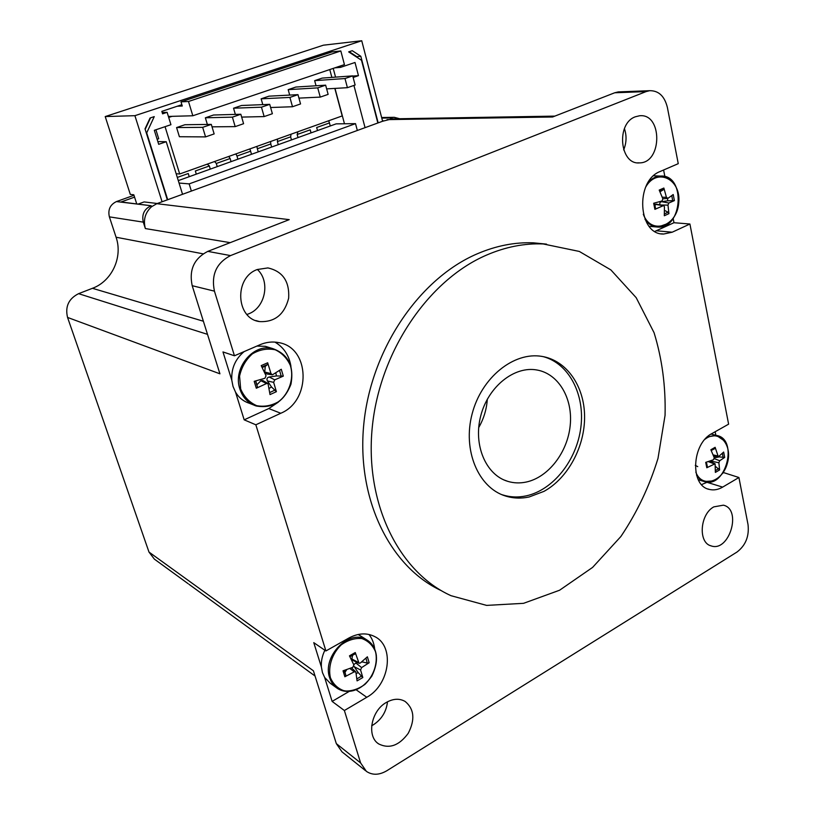 <?xml version="1.0" encoding="UTF-8"?>
<svg xmlns="http://www.w3.org/2000/svg" width="815" height="815" viewBox="0 0 815 815"><rect width="100%" height="100%" fill="white"/><g stroke="black" fill="none" stroke-linecap="round" stroke-linejoin="round"><path stroke-width="1.22" d="M344.429 670.358L345.896 675.452L344.867 676.756L354.219 671.866L355.839 671.896L357.072 680.882L362.818 677.54L360.576 669.981L361.605 667.597L369.154 662.738L367.27 663.104L362.553 661.963L362.492 661.25M356.349 673.73L358.06 672.446L362.818 677.54M369.154 662.738L367.382 656.809L360.23 663.064L359.048 663.298L355.259 652.54L355.146 653.905L350.419 656.411M355.259 652.54L349.462 655.851L353.863 664.928L352.834 667.322L343.034 670.796L344.867 676.756M330.442 677.815C327.813 666.701 332.082 653.63 341.22 644.848C347.923 640.081 354.77 637.982 361.758 638.532C368.156 640.794 372.75 645.246 375.572 651.888C378.028 662.84 373.891 675.564 365.008 684.315C358.447 689.123 351.662 691.344 344.643 690.977C338.144 688.879 333.406 684.488 330.442 677.815M336.188 687.554L330.197 683.225L324.635 677.428L322.445 672.579L321.395 667.047C320.998 661.393 322.159 655.79 324.879 650.248M358.121 634.488L360.617 635.965M345.203 671.957L346.793 669.584M358.06 672.446L353.904 666.12M353.751 664.683L355.839 662.972L357.754 662.687M358.855 663.216L352.61 660.232L351.886 659.009L352.589 654.965M361.402 662.137L362.553 661.963M255.757 380.921L257.499 387.145L256.307 388.235L266.536 383.539L268.023 383.529L270.01 394.582L276.397 391.679L273.636 382.357L274.747 379.851L283.314 376.112L276.417 375.949L275.827 372.944M269.307 388.307L271.517 386.962L276.397 391.679M283.314 376.112L281.267 369.266L272.424 374.819L270.977 373.565L267.666 362.777L267.605 364.488L265.272 366.343L262.114 367.422M267.666 362.777L261.207 365.619L266.047 375.756L264.926 378.272L254.188 381.339L256.307 388.235M240.68 389.03L239.569 376.153C241.525 367.239 245.794 359.802 252.365 353.863C259.812 349.523 267.442 348.168 275.276 349.798C282.448 353.231 287.644 358.834 290.853 366.628C293.726 379.148 289.244 392.708 279.423 401.174C272.149 405.595 264.59 407.103 256.725 405.687C249.421 402.437 244.072 396.885 240.68 389.03M252.762 404.637L249.217 403.221C243.41 401.357 238.846 397.669 235.535 392.158L233.029 386.453L231.786 380.167C231.195 368.502 235.311 358.977 244.143 351.591M256.919 346.059L265.384 346.344L269.133 347.485M257.132 384.588L260.851 380.737L262.817 380.493L267.992 383.508M271.517 386.962L267.432 380.951C266.423 378.944 267.004 377.62 269.195 377.009L276.417 375.949M272.027 374.757L266.688 373.953L264.732 372.037L265.272 366.343M654.414 203.057L655.586 208.62L654.893 209.353L663.573 205.553L664.429 206.694L664.307 215.751L668.932 213.652L667.974 205.105L668.85 203.006L674.402 200.602L667.76 200.806L667.526 198.483M664.541 210.382L667.994 212.165L668.932 213.652M674.402 200.602L673.21 194.53L667.933 198.351L666.436 197.312L663.858 188.041L663.532 189.62L660.018 191.79M663.858 188.041L659.203 190.089L662.88 198.891L661.994 200.999L653.671 203.251L654.893 209.353M645.694 187.083C656.992 167.014 681.391 179.188 678.752 202.843C677.071 226.529 650.961 235.362 643.31 214.243M654.72 205.716L656.238 204.127M660.181 204.891C659.345 203.251 659.844 202.181 661.648 201.692L667.76 200.806M706.361 462.176L707.379 466.832L706.799 467.759L715.101 463.766L715.366 472.405L719.614 469.939L718.881 462.757L719.696 460.74L724.698 457.419L718.372 456.828M715.682 466.588L719.614 469.939M724.698 457.419L723.649 452.05L718.341 456.828L715.132 447.313L714.786 448.617L713.023 449.289M715.132 447.313L710.863 449.748L714.256 457.745L713.441 459.772L705.709 462.36L706.799 467.759M705.097 439.193C718.555 428.558 732.96 444.613 727.347 463.328C722.396 482.236 701.746 488.317 695.837 472.14M706.432 462.604L706.666 462.085M712.371 462.625L711.047 460.648M714.256 457.745L718.372 457.134M181.867 104.697L161.828 111.36L162.593 113.845L167.126 112.327L170.936 124.695L154.32 130.308L158.691 144.306L166.229 141.718L182.54 194.296L382.602 121.252L361.738 40.75L134.913 115.679L162.083 201.763L182.54 194.296M168.389 116.433L192.819 115.771L188.499 101.478L181.001 101.855L182.275 106.011L177.252 106.235M157.122 139.284L158.711 138.744L155.91 129.779M176.172 173.748L179.697 173.982L165.058 126.682M172.067 116.331L168.705 117.462M192.819 115.771L344.439 64.609L340.823 50.958L332.011 51.895L181.001 101.855M179.697 173.982L342.198 115.934L334.822 88.417M331.868 77.394L329.769 69.56M240.833 114.253L243.583 123.707L235.178 126.62L232.397 117.146L240.833 114.253L213.54 115.007L205.36 117.788L207.356 124.44M297.984 94.652L300.552 103.943L292.504 106.734L289.906 97.423L297.984 94.652L268.981 96.17L261.136 98.829L262.797 104.626M352.722 75.877L355.126 85.015L347.414 87.684L344.99 78.535L352.722 75.877L322.18 78.097L314.651 80.644L316.047 85.769M325.643 85.168L328.129 94.377L320.254 97.107L317.738 87.877L325.643 85.168L295.855 87.042L288.174 89.65L289.692 95.09M269.714 104.351L272.373 113.723L264.152 116.576L261.462 107.183L269.714 104.351L241.546 105.492L233.538 108.212L235.352 114.406M211.299 124.389L184.924 124.726L176.58 127.568L179.392 136.726L205.553 136.9L202.68 127.344L211.299 124.389L214.151 133.915L205.553 136.9M340.823 50.958L188.499 101.478M212.032 126.834L235.178 126.62M205.36 117.788L232.397 117.146M270.621 107.519L292.504 106.734M261.136 98.829L289.906 97.423M326.652 88.886L347.414 87.684M314.651 80.644L344.99 78.535M298.942 98.116L320.254 97.107M288.174 89.65L317.738 87.877M241.658 117.095L264.152 116.576M233.538 108.212L261.462 107.183M176.58 127.568L202.68 127.344M317.514 130.563L316.668 127.517L329.484 122.922L328.669 120.763M297.882 131.765L297.21 134.485L310.22 129.829L311.065 132.886M297.801 131.796L297.21 134.485M277.538 139.029L277.457 141.566L290.66 136.839L291.047 134.2M277.467 139.059L277.457 141.566M256.878 146.415L257.397 148.748L270.804 143.949L270.6 141.504M256.817 146.435L257.397 148.748M235.892 153.913L237.033 156.042L250.643 151.172L249.828 148.931M235.83 153.933L237.033 156.042M237.888 159.19L236.961 156.042L237.909 159.18M258.233 151.875L257.326 148.748L258.253 151.865M217.228 166.617L216.281 163.448L217.248 166.606M214.518 161.543L216.342 163.458L230.176 158.497L228.73 156.47M278.272 144.673L277.385 141.566L278.292 144.662M298.005 137.572L297.139 134.485M335.556 77.119L333.223 68.399M188.224 173.524L189.192 176.692M210.29 169.113L209.343 165.965M231.063 161.645L230.136 158.518M251.509 154.29L250.602 151.183M271.65 147.046L270.763 143.96M291.485 139.925L290.619 136.849M297.169 134.485L298.025 137.572M310.179 129.84L311.014 132.896M330.269 125.979L329.443 122.943M214.559 161.533L216.342 163.458M177.313 177.436L188.265 173.513L189.233 176.682M196.303 174.135L195.335 170.977L209.384 165.944L207.285 164.131M167.696 199.716L146.7 132.886L154.249 116.616L150.062 118.012L145.019 128.872L167.32 199.848M377.844 122.994L361.514 60.279L348.657 51.885L352.263 50.683L360.821 56.286L378.16 122.871M349.217 51.691L356.827 56.673L360.821 56.286M361.738 40.75L323.392 45.192L105.217 116.565L130.308 194.398L133.803 194.775L136.747 203.944M157.305 203.506L144.123 201.926L138.092 204.107M105.217 116.565L134.913 115.679M383.733 120.844L382.5 120.854M151.498 206.766L151.172 205.747L116.463 201.57C110.127 204.626 107.763 209.72 109.373 216.861L143.297 222.138L145.365 228.567C143.083 219.948 145.131 212.674 151.498 206.766L156.826 203.679L162.083 201.763M145.172 129.371L150.52 117.859M356.399 56.398L356.573 57.05M191.372 191.067L189.162 183.884L355.513 123.646L357.327 130.482M353.15 77.476L358.457 75.652L355.004 62.48L340.558 67.36L340.212 66.035M365.059 127.66L353.924 85.432M358.457 75.652L352.773 76.07M340.558 67.36L334.853 67.849M178.302 180.614L336.147 123.86L355.513 123.646M344.47 123.768L334.996 88.407M166.229 141.718L157.845 141.586M189.162 183.884L179.055 183.049M167.126 112.327L162.185 112.501M382.602 121.252L392.096 118.858M487.319 399.197C486.637 409.334 483.764 418.798 478.69 427.6M526.062 482.083C519.807 483.377 513.725 483.142 507.827 481.37C485.822 474.962 472.995 444.847 480.779 415.711C488.277 386.504 514.428 365.741 536.993 370.01C558.652 373.79 573.027 398.545 570.205 425.481C567.576 452.427 548.312 477.458 526.062 482.083M543.269 356.644C569.125 363.531 585.068 394.674 580.851 427.386C576.806 460.098 553.334 490.019 526.205 495.866C518.055 497.608 510.139 497.262 502.468 494.848L501.5 494.522M381.756 117.981L394.246 117.309L399.676 118.735M392.066 117.798L391.995 118.858M143.297 222.138C141.647 214.559 144.143 209.139 150.795 205.889M116.463 201.57L133.966 195.294M151.172 205.747L121.078 201.977L134.557 197.128M381.787 118.094L391.75 117.91M207.509 334.344L78.566 293.675C68.654 298.697 64.986 306.613 67.553 317.432L219.928 373.81L192.197 285.698L214.437 291.149C211.065 274.808 216.423 262.95 230.533 255.594L207.805 251.377C194.072 258.457 188.876 269.897 192.197 285.698M78.566 293.675L92.441 288.306L203.383 321.232M214.437 291.149L234.455 355.778L260.005 344.725C266.23 342.086 272.475 341.383 278.73 342.616C310.24 347.526 311.452 400.807 280.757 413.266L255.839 424.798L325.919 650.951L348.83 638.043C358.305 633.011 367.056 632.583 375.073 636.77C394.959 646.641 389.631 684.875 366.77 697.283L344.368 710.517L360.617 762.942L336.33 743.626L313.408 670.796L148.982 552.061L154.341 559.1L188.122 583.683M148.982 552.061L67.553 317.432M203.108 253.832L116.076 237.226C123.024 257.102 111.971 281.165 92.441 288.306M116.076 237.226L109.373 216.861M387.033 119.632L552.601 116.993L614.704 92.778L646.091 91.586L230.533 255.594M207.805 251.377L289.223 219.643L156.826 203.679M723.18 472.466L738.92 477.509L748.038 524.666C749.321 536.29 745.644 545.408 737.015 552.03L386.84 770.735C379.24 775.177 372.424 775.391 366.373 771.357L360.617 762.942M738.92 477.509L722.65 487.115C718.168 489.713 713.746 490.477 709.386 489.418C689.785 485.944 691.64 443.584 712.035 433.498L728.61 424.167L689.918 224.013L672.212 232.204L663.716 234.017C638.074 235.199 634.702 180.808 660.201 171.476L678.253 163.662L667.383 107.448C664.582 96.17 658.683 90.587 649.687 90.689L618.239 91.912L614.704 92.778M646.091 91.586L649.687 90.689M441.333 590.671C390.171 567.046 356.318 499.228 363.796 424.136C371.12 349.075 419.44 278.486 477.233 253.822C496.121 245.733 514.876 242.075 533.479 242.839L546.549 244.133M713.808 506.869L723.394 505.178C742.241 509.263 729.282 552.427 711.149 545.897C697.976 542.882 699.851 514.265 713.808 506.869M635.374 116.779L639.449 115.791C662.595 112.898 662.442 163.061 639.49 162.878C619.787 165.037 615.875 123.391 635.374 116.779M257.296 269.51L267.911 267.921C282.713 271.293 289.631 281.389 288.653 298.198C284.455 314.539 274.777 322.332 259.598 321.589C235.871 318.828 233.854 277.579 257.296 269.51M386.341 702.438C393.238 698.567 399.523 698.241 405.177 701.481C414.224 709.04 415.243 719.645 408.254 733.276C399.156 745.613 389.305 749.158 378.7 743.932C366.404 736.383 371.1 710.782 386.341 702.438M336.33 743.626L341.994 751.848L365.528 770.674M620.021 91.84L618.239 91.912M663.593 170.009L664.897 176.611M673.139 218.471L673.974 222.719L689.918 224.013M715.152 431.746L715.855 435.271M624.422 128.627C626.806 135.759 626.552 142.849 623.658 149.909M387.492 701.797C386.351 711.648 381.654 719.309 373.423 724.759L371.671 725.717M257.367 269.48C270.519 281.318 265.415 307.55 248.779 313.795L246.955 314.468M344.368 710.517L332.123 701.399L324.635 677.428M321.395 667.047L313.775 642.648L325.919 650.951M255.839 424.798L244.184 419.837L235.535 392.158M231.786 380.167L222.974 351.937L234.455 355.778M673.974 222.719L654.914 231.389M701.572 484.589L707.512 482.093M722.62 473.271L723.262 472.894M244.184 419.837L268.787 408.56L278.312 402.162M290.955 366.363C289.111 355.401 283.763 347.312 274.91 342.096M368.991 634.467C372.139 638.461 374.034 643.28 374.676 648.923M349.187 691.426L332.123 701.399M529.139 496.977C520.968 498.729 513.043 498.393 505.361 495.968C478.242 487.635 462.451 450.175 472.14 413.847C481.502 377.437 513.888 351.52 541.914 356.399C566.69 360.403 584.365 386.116 584.589 416.394C584.895 446.671 567.984 478.201 543.972 491.363L529.139 496.977M486.596 255.064C428.252 280.085 379.433 351.836 372.2 427.916C364.794 504.037 399.279 572.405 451.041 595.704L486.596 605.392L523.556 603.324L559.579 590.233L592.587 567.413L620.867 536.525C636.984 512.594 649.351 486.545 658 458.366L665.06 415.344C665.784 386.412 662.116 358.865 654.068 332.703L636.199 297.699L610.883 269.918L579.302 251.438L543.177 243.95C524.473 243.186 505.606 246.894 486.596 255.064M697.742 466.628L695.277 465.365M345.214 671.998L344.511 672.12M345.896 675.452L344.236 670.429M361.799 675.91L356.939 678.864M365.966 658.174L367.27 663.104M376.377 655.718C375.42 648.434 372.18 643.127 366.658 639.795C349.513 628.406 321.833 656.37 329.657 677.734C331.155 682.41 333.753 685.986 337.451 688.461C342.432 691.599 348.056 692.23 354.321 690.356M354.219 671.866L349.859 668.483M360.576 669.981L354.23 666.731M361.605 667.597L355.839 662.972M358.284 662.381L351.886 659.009M257.499 387.145L255.553 380.972M275.307 389.927L269.816 392.535M279.576 370.458L281.287 376.479M261.87 366.933L267.605 364.488M239.875 389.061C242.788 397.679 248.218 403.313 256.165 405.982C272.516 408.784 284.068 401.51 290.833 384.181C294.164 365.955 288.052 354.067 272.495 348.514C253.047 343.268 232.54 368.462 239.875 389.061M266.536 383.539L260.851 380.737M273.636 382.357L267.432 380.951M274.747 379.851L269.195 377.009M270.977 373.565L264.732 372.037M667.994 212.165L664.439 213.988M671.784 195.661L672.721 200.887M659.712 191.138L663.532 189.62M645.001 219.317C648.434 224.278 652.744 226.865 657.919 227.09L668.331 223.351M672.12 181.185C668.82 177.731 664.989 176.03 660.629 176.071C656.085 176.254 651.959 178.312 648.261 182.254M662.921 205.665L655.617 204.392M667.974 205.105L660.812 205.013M668.85 203.006L661.648 201.692M666.436 197.312L662.269 197.199M718.728 468.533L715.55 470.591M722.426 453.395L723.129 457.714M711.23 450.512L714.786 448.617M696.581 475.318L700.197 479.464L704.068 481.522L713.268 480.901M724.494 440.935L716.497 435.444L707.4 436.881M714.256 463.888L708.215 461.596M718.881 462.757L711.332 461.168M719.696 460.74L714.307 458.641M717.516 455.87L713.176 454.902M230.197 242.656L145.365 228.567M672.212 232.204L656.401 230.777M722.65 487.115L707.094 482.337M280.757 413.266L268.787 408.56M366.77 697.283L356.216 689.826M337.451 688.461C350.104 694.472 361.554 690.356 371.823 676.124C379.433 660.354 377.712 648.241 366.658 639.795L359.191 635.058M355.809 671.866L351.479 667.862M256.165 405.982C272.546 408.845 284.14 401.591 290.955 384.222C294.256 365.945 288.103 354.046 272.495 348.514L265.384 346.344M655.586 208.62L654.455 203.047M657.919 227.09C682.827 229.096 685.924 174.196 660.629 176.071L653.62 175.796M656.126 226.927L649.158 226.326M663.532 205.543L656.187 204.117M667.465 198.483L662.84 198.779M707.379 466.832L706.411 462.156M711.24 450.522L712.127 449.819M704.761 481.716C726.043 488.48 738.655 438.725 716.497 435.444L711.138 434.028M703.6 481.359L698.292 479.729M715.061 463.745L709.172 461.29M718.229 456.808L713.634 456.064M507.827 481.37L503.925 479.923M554.832 116.117L390.416 118.888M291.607 658.968L189.009 584.324M394.246 117.309L381.644 117.543M292.585 659.681L315.048 676.022M663.716 234.017L661.474 233.813M707.94 488.969L709.386 489.418M377.773 743.229L378.7 743.932M255.839 320.56L259.598 321.589M637.697 162.827L639.49 162.878M710.222 545.561L711.149 545.897M502.468 494.848L505.361 495.968M533.479 242.839L543.177 243.95"/></g></svg>
